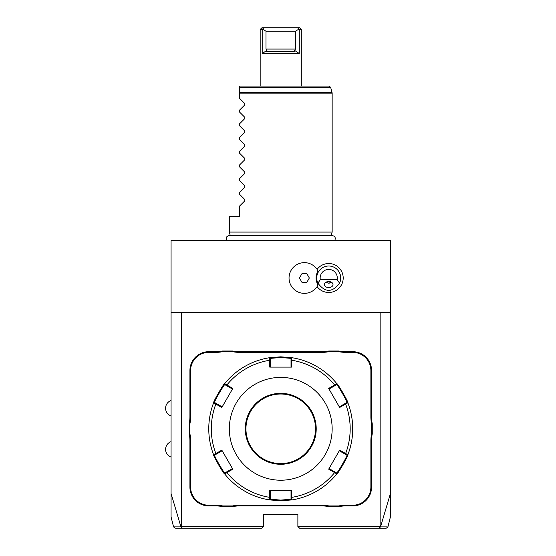 <?xml version="1.0" encoding="UTF-8"?>
<svg xmlns="http://www.w3.org/2000/svg" width="556" height="556" viewBox="0 0 556 556"><rect width="100%" height="100%" fill="white"/><g stroke="black" fill="none" stroke-linecap="round" stroke-linejoin="round"><path stroke-width="0.83" d="M181.346 526.483L180.95 526.893L171.067 493.526L171.067 516.899L171.067 240.296L390.416 240.296L390.416 516.899L390.416 493.526L380.533 526.893L379.06 528.2L299.594 528.2L297.877 526.483L297.877 514.488L263.607 514.488L263.607 526.483L181.346 526.483L181.346 312.277L390.416 312.277M387.282 526.9L380.533 526.893L380.137 526.483L380.137 312.277M380.137 526.483L297.877 526.483M370.88 416.847L371.568 416.847A35.299 35.299 0 0 0 372.256 423.769L372.256 433.847A35.299 35.299 0 0 0 371.568 440.769L371.568 487.07A18.848 18.848 0 0 1 352.719 505.925L345.825 505.925A35.299 35.299 0 0 0 338.903 506.606L338.84 505.925A35.987 35.987 0 0 1 345.825 505.237L352.719 505.237A18.167 18.167 0 0 0 370.88 487.07L370.88 440.769A35.987 35.987 0 0 1 371.568 433.777L371.568 423.832A35.987 35.987 0 0 1 370.88 416.847L370.88 370.539A18.167 18.167 0 0 0 352.719 352.372L345.825 352.372A35.987 35.987 0 0 1 338.84 351.691L328.895 351.691A35.987 35.987 0 0 1 321.903 352.372L239.58 352.372A35.987 35.987 0 0 1 232.589 351.691L222.643 351.691A35.987 35.987 0 0 1 215.659 352.372L208.764 352.372A18.167 18.167 0 0 0 190.604 370.539L190.604 416.847A35.987 35.987 0 0 1 189.916 423.832L189.916 433.777A35.987 35.987 0 0 1 190.604 440.769L190.604 487.07A18.167 18.167 0 0 0 208.764 505.237L215.659 505.237A35.987 35.987 0 0 1 222.643 505.925L232.589 505.925A35.987 35.987 0 0 1 239.58 505.237L321.903 505.237A35.987 35.987 0 0 1 328.895 505.925L338.84 505.925M371.568 416.847L371.568 370.539A18.848 18.848 0 0 0 352.719 351.691L345.825 351.691A35.299 35.299 0 0 1 338.903 351.003L328.825 351.003L328.895 351.691M321.903 352.372L321.903 351.691A35.299 35.299 0 0 0 328.825 351.003M321.903 351.691L239.58 351.691A35.299 35.299 0 0 1 232.658 351.003L222.581 351.003L222.643 351.691M215.659 352.372L215.659 351.691A35.299 35.299 0 0 0 222.581 351.003M215.659 351.691L208.764 351.691A18.848 18.848 0 0 0 189.916 370.539L189.916 416.847A35.299 35.299 0 0 1 189.228 423.769L189.228 433.847L189.916 433.777M190.604 440.769L189.916 440.769A35.299 35.299 0 0 0 189.228 433.847M189.916 440.769L189.916 487.07A18.848 18.848 0 0 0 208.764 505.925L215.659 505.925A35.299 35.299 0 0 1 222.581 506.606L232.658 506.606L232.589 505.925M239.58 505.237L239.58 505.925A35.299 35.299 0 0 0 232.658 506.606M239.58 505.925L321.903 505.925A35.299 35.299 0 0 1 328.825 506.606L338.903 506.606M171.067 312.277L181.346 312.277M317.101 286.618A14.47 14.47 0 0 0 343.198 278A14.47 14.47 0 0 0 317.101 269.382M174.202 526.9L180.95 526.893L182.424 528.2L261.89 528.2L263.607 526.483M182.424 528.2L175.654 528.2M379.06 528.2L385.836 528.2M318.067 271.022L318.095 271.071A12.691 12.691 0 0 0 318.095 284.929L318.067 284.978M318.095 271.071A15.353 15.353 0 0 0 294.743 266.06A15.353 15.353 0 0 0 294.743 289.94A15.353 15.353 0 0 0 318.095 284.929M301.915 282.281L306.863 282.281L309.338 278L306.863 273.719L301.915 273.719L299.441 278L301.915 282.281M317.886 283.143A11.996 11.996 0 0 1 328.728 266.004A11.996 11.996 0 0 1 339.563 283.143C332.335 292.741 325.114 292.741 317.886 283.143L320.332 279.717L337.124 279.717L339.563 283.143M328.728 287.591A4.281 3.03 180 0 0 333.009 284.561A4.281 3.03 180 0 0 328.728 281.531A4.281 3.03 180 0 0 324.44 284.561A4.281 3.03 180 0 0 328.728 287.591M337.124 279.717A8.569 8.569 0 0 0 328.728 269.431A8.569 8.569 0 0 0 320.332 279.717M326.24 282.504A5.143 5.143 0 0 1 325.892 282.288L328.728 283.143L331.557 282.288A5.143 5.143 0 0 1 328.394 283.129M372.256 433.847L371.568 433.777M328.825 506.606L328.895 505.925M222.581 506.606L222.643 505.925M189.228 423.769L189.916 423.832M232.658 351.003L232.589 351.691M338.903 351.003L338.84 351.691M372.256 423.769L371.568 423.832M213.615 454.773A71.974 71.974 0 0 1 213.615 402.836A71.974 71.974 0 0 0 213.615 454.773L214.595 455.121L216.381 454.092L215.867 453.564L221.816 450.124L232.811 469.181L224.687 473.955C224.283 475.109 212.42 454.565 213.615 454.773L215.867 453.564A69.437 69.437 0 0 1 215.867 404.045L216.381 403.517L214.595 402.488C213.448 402.641 224.415 383.633 224.881 384.682L226.66 385.711L226.869 385.002L232.811 388.435L221.816 407.485L213.615 402.836C212.406 403.072 224.263 382.528 224.687 383.654L226.869 385.002A69.437 69.437 0 0 1 269.743 360.246L270.459 360.42L270.459 358.363L280.745 357.515L291.024 358.363L291.817 357.689L291.74 367.113L269.743 367.113L269.667 357.689L280.745 356.827L291.817 357.689A71.974 71.974 0 0 1 336.797 383.654C337.2 382.507 349.064 403.044 347.868 402.836L346.888 402.488L339.313 406.867L339.667 407.485L328.672 388.435L336.797 383.654L336.602 384.682C337.061 383.626 348.028 402.627 346.888 402.488M345.102 403.517L345.617 404.045L347.868 402.836A71.974 71.974 0 0 1 347.868 454.773C349.078 454.537 337.221 475.088 336.797 473.955L336.602 472.934L329.027 468.555L328.672 469.181L339.667 450.124L347.868 454.773L346.888 455.121C348.035 454.968 337.068 473.976 336.602 472.934M334.823 471.905L334.615 472.607L336.797 473.955A71.974 71.974 0 0 1 291.817 499.927L280.745 500.782L269.667 499.92L269.743 497.363L270.459 497.189L270.459 490.496L269.743 490.496L291.74 490.496L291.817 499.927L291.024 499.246L280.745 500.094L270.459 499.246L270.459 497.189M328.672 388.435L329.027 389.054L334.823 385.711L334.615 385.002A69.437 69.437 0 0 0 291.74 360.246L291.024 360.42L291.024 367.113L291.74 367.113M291.024 358.363L291.024 360.42M334.823 385.711L336.602 384.682L336.797 383.654A71.974 71.974 0 0 0 291.817 357.689M339.667 407.485L345.617 404.045A69.437 69.437 0 0 1 345.617 453.564L345.102 454.092L346.888 455.121L347.868 454.773A71.974 71.974 0 0 0 347.868 402.836M328.672 469.181L334.615 472.607A69.437 69.437 0 0 1 291.74 497.363L291.024 497.189L291.024 499.246L291.817 499.927A71.974 71.974 0 0 0 336.797 473.955M216.381 454.092L222.171 450.749L221.816 450.124M213.615 402.836L214.595 402.488L213.615 402.836M224.687 383.654A71.974 71.974 0 0 1 269.667 357.689A71.974 71.974 0 0 0 224.687 383.654L224.881 384.682M269.667 357.689L270.459 358.363L269.667 357.689M280.745 480.217A51.409 51.409 0 0 0 332.154 428.808A51.409 51.409 0 0 0 280.745 377.392A51.409 51.409 0 0 0 229.329 428.808A51.409 51.409 0 0 0 280.745 480.217M339.667 450.124L339.313 450.749L345.102 454.092M291.74 490.496L291.024 490.496L291.024 497.189M232.811 469.181L232.457 468.555L226.66 471.905L226.869 472.607A69.437 69.437 0 0 0 269.743 497.363L269.743 490.496M226.66 471.905L224.881 472.934L224.687 473.955A71.974 71.974 0 0 0 269.667 499.927L270.459 499.246L269.667 499.927A71.974 71.974 0 0 1 224.687 473.955L224.881 472.934C224.422 473.983 213.455 454.982 214.595 455.121M221.816 407.485L222.171 406.867L216.381 403.517M226.66 385.711L232.457 389.054L232.811 388.435M269.743 367.113L270.459 367.113L270.459 360.42M280.745 394.016A34.785 34.785 0 0 0 245.954 428.808A34.785 34.785 0 0 0 280.745 463.593A34.785 34.785 0 0 0 315.53 428.808A34.785 34.785 0 0 0 280.745 394.016A34.785 34.785 0 0 1 315.53 428.808A34.785 34.785 0 0 1 280.745 463.593M230.267 235.57L229.329 232.074L332.154 232.074L332.154 93.144L239.615 93.144L239.615 86.069L328.999 86.069L330.66 87.334L239.615 87.334M239.615 98.398L244.716 103.506L239.615 98.398L239.615 93.144M244.716 103.506L244.716 104.959L239.615 110.06L244.716 104.959L244.716 103.506M239.615 112.11L244.716 117.212L239.615 112.11L239.615 110.06M244.716 117.212L244.716 118.664L239.615 123.773L244.716 118.664L244.716 117.212M239.615 125.816L244.716 130.924L239.615 125.816L239.615 123.773M244.716 130.924L244.716 132.377L239.615 137.478L244.716 132.377L244.716 130.924M239.615 139.528L244.716 144.629L239.615 139.528L239.615 137.478M244.716 144.629L244.716 146.089L239.615 151.19L244.716 146.089L244.716 144.629M239.615 153.241L244.716 158.342L239.615 153.241L239.615 151.19M244.716 158.342L244.716 159.794L239.615 164.903L244.716 159.794L244.716 158.342M239.615 166.946L244.716 172.054L239.615 166.946L239.615 164.903M244.716 172.054L244.716 173.507L239.615 178.608L244.716 173.507L244.716 172.054M239.615 180.658L244.716 185.76L239.615 180.658L239.615 178.608M244.716 185.76L244.716 187.212L239.615 192.32L244.716 187.212L244.716 185.76M239.615 194.364L244.716 199.472L239.615 194.364L239.615 192.32M244.716 199.472L244.716 200.924L239.615 206.026L244.716 200.924L244.716 199.472M229.329 232.074L229.329 216.305L239.615 216.305L239.615 206.026M301.303 29.517L299.274 29.517L299.274 53.508L294.569 50.381L294.367 51.791L267.116 51.791L266.915 50.381L265.976 49.053L265.976 31.226L295.507 31.226L298.794 29.155L297.668 27.8L299.594 27.8L301.303 29.517L301.303 86.069M266.915 50.381L262.21 53.508L299.274 53.508M262.21 53.508L262.21 29.517L260.18 29.517L262.21 29.517L263.815 27.8L261.89 27.8L297.668 27.8M266.449 51.11L266.859 51.777M265.976 31.226L262.689 29.155M294.569 50.381L295.507 49.053L295.507 31.226M299.274 29.517L298.794 29.155M370.88 440.769L371.568 440.769M370.88 487.07L371.568 487.07M352.719 505.237L352.719 505.925M345.825 505.237L345.825 505.925M321.903 505.237L321.903 505.925M215.659 505.237L215.659 505.925M208.764 505.237L208.764 505.925M190.604 487.07L189.916 487.07M190.604 416.847L189.916 416.847M190.604 370.539L189.916 370.539M208.764 352.372L208.764 351.691M239.58 352.372L239.58 351.691M345.825 352.372L345.825 351.691M352.719 352.372L352.719 351.691M370.88 370.539L371.568 370.539M280.745 500.782L280.745 500.094M280.745 356.827L280.745 357.515M280.745 393.335A35.473 35.473 0 0 0 245.265 428.808A35.473 35.473 0 0 0 280.745 464.281A35.473 35.473 0 0 0 316.218 428.808A35.473 35.473 0 0 0 280.745 393.335M239.615 92.699L332.092 92.699L332.154 93.144M295.507 49.053L265.976 49.053M175.223 528.2L173.562 526.9L171.067 516.899M390.416 516.899L387.921 526.9L386.26 528.2M171.067 400.528A8.166 8.166 0 0 0 171.067 415.951M171.067 441.659A8.166 8.166 0 0 0 171.067 457.081M226.646 240.296C225.625 237.753 226.473 236.182 229.197 235.57L332.293 235.57C335.011 236.182 335.859 237.753 334.837 240.296M331.216 235.57L332.154 232.074M330.66 87.334L332.092 92.699M261.89 27.8L260.18 29.517L260.18 86.069"/></g></svg>
